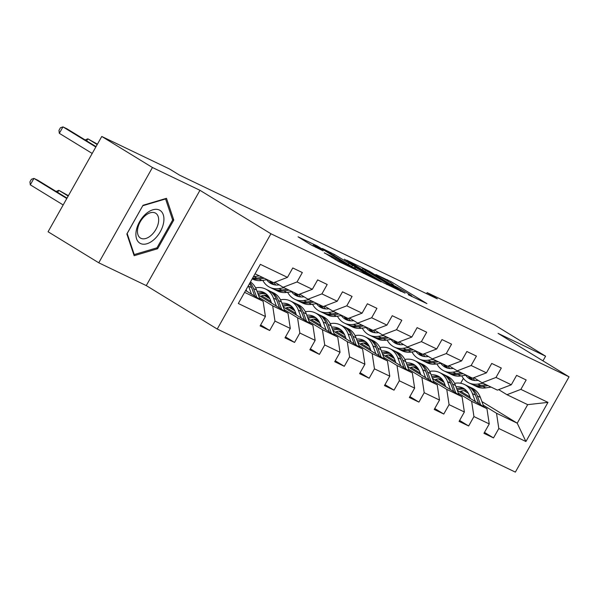 <?xml version="1.0" encoding="UTF-8"?>
<svg xmlns="http://www.w3.org/2000/svg" width="599" height="599" viewBox="0 0 599 599"><rect width="100%" height="100%" fill="white"/><g stroke="black" fill="none" stroke-linecap="round" stroke-linejoin="round"><path stroke-width="0.9" d="M408.248 294.73L426.937 303.618L391.11 281.687L375.865 274.477A9.299 0.457 29.4 0 1 387.246 280.781L390.226 282.608A9.299 0.457 29.4 0 1 393.318 284.765A9.299 0.457 29.4 0 1 391.589 284.106L394.374 285.813A9.299 0.457 29.4 0 1 405.755 292.11L408.735 293.937A9.299 0.457 29.4 0 1 411.827 296.101A9.299 0.457 29.4 0 1 410.098 295.434L408.248 294.73M324.366 252.8L338.398 261.396L357.401 270.463L317.058 245.882L298.055 236.815L311.158 244.924L323.161 250.891L316.175 246.533A7.772 0.382 29.4 0 1 313.584 244.729A7.772 0.382 29.4 0 1 317.485 246.533A7.772 0.382 29.4 0 1 324.546 250.554L348.124 264.99A7.772 0.382 29.4 0 1 350.714 266.795A7.772 0.382 29.4 0 1 346.814 264.99A7.772 0.382 29.4 0 1 339.753 260.969L332.273 256.597L324.284 252.95M199.961 190.31L152.453 167.51L101.763 136.475L48.07 231.761L98.76 262.796L146.268 285.596L217.235 329.046L270.928 233.76L199.961 190.31L146.268 285.596M542.956 360.86L545.592 356.18L498.083 333.381L569.05 376.831L270.928 233.76M545.592 356.18L494.901 325.145L427.147 292.626L426.548 293.682M101.763 136.475L169.517 168.993L179.655 175.2L437.285 298.834L427.147 292.626M383.51 282.78L405.104 293.143L369.284 271.212L346.724 260.168L383.51 282.78M381.196 281.934L359.175 271.1L322.389 248.495L334.384 254.463L352.467 265.327L358.254 268.053L344.35 259.165L381.196 281.934M217.235 329.046L515.357 472.117L569.05 376.831M260.647 324.965L269.685 330.498L274.978 321.094L290.29 328.439L284.989 337.843L294.558 342.433L299.852 333.029L315.156 340.374L309.863 349.779L319.424 354.368L324.725 344.964L340.03 352.309L334.729 361.714L344.298 366.303L349.591 356.899L364.896 364.244L359.602 373.649L369.164 378.239L374.465 368.842L389.769 376.179L384.468 385.584L394.037 390.174L399.331 380.777L414.635 388.122L409.342 397.519L418.903 402.109L424.204 392.712L439.509 400.057L434.215 409.454L443.777 414.044L449.07 404.647L464.375 411.992L459.081 421.389L468.65 425.979L473.944 416.582L489.248 423.927L483.955 433.324L493.516 437.914L498.817 428.517L525.915 441.523L547.973 402.378L527.682 404.654L506.956 394.704L498.66 389.627M269.685 330.498L260.123 325.908L265.417 316.504L238.312 303.498L260.37 264.354L287.475 277.359L292.769 267.963L302.338 272.552L297.037 281.949L312.341 289.295L317.642 279.898L327.204 284.488L321.91 293.884L337.215 301.23L342.508 291.833L352.077 296.423L346.776 305.827L362.081 313.165L367.382 303.768L376.943 308.358L371.65 317.762L386.954 325.107L392.248 315.703L401.817 320.293L396.516 329.697L411.827 337.042L417.121 327.638L426.683 332.228L421.389 341.632L436.693 348.977L441.987 339.573L451.556 344.163L446.262 353.567L461.567 360.912L466.861 351.508L476.43 356.098L471.128 365.502L486.433 372.848L491.734 363.443L501.296 368.033L496.002 377.437L511.306 384.783L516.6 375.378L526.169 379.968L520.868 389.372L547.973 402.378M258.416 295.075L287.984 313.172L272.672 305.827L259.382 297.688M274.829 282.211L283.125 287.288L298.429 294.633L312.341 289.295M272.672 305.827L274.978 321.094M287.984 313.172L290.29 328.439M297.037 281.949L283.125 287.288M283.29 307.01L312.85 325.107L297.546 317.762L284.248 309.623M270.973 301.492L261.733 295.839M269.939 298.834L264.092 295.255M299.702 294.146L307.991 299.223L323.295 306.568L337.215 301.23M297.546 317.762L299.852 333.029M312.85 325.107L315.156 340.374M321.91 293.884L307.991 299.223M308.163 318.945L337.724 337.042L322.419 329.697L309.121 321.558M295.846 313.434L286.607 307.774M268.861 296.909L265.866 295.075M294.813 310.769L288.958 307.19M266.465 295.067L268.067 295.839M324.568 306.082L332.864 311.158L348.169 318.503L362.081 313.165M322.419 329.697L324.725 344.964M337.724 337.042L340.03 352.309M346.776 305.827L332.864 311.158M333.029 330.88L362.59 348.977L347.285 341.64L333.987 333.493M320.712 325.369L311.473 319.709M293.735 308.844L290.732 307.01M319.679 322.711L313.831 319.125M291.339 307.002L292.941 307.774M349.442 318.017L357.738 323.093L373.042 330.438L386.954 325.107M347.285 341.64L349.591 356.899M362.59 348.977L364.896 364.244M371.65 317.762L357.738 323.093M357.903 342.815L387.463 360.92L372.159 353.575L358.861 345.428M345.586 337.304L336.346 331.644M318.601 320.779L315.606 318.945M344.552 334.646L338.697 331.06M316.205 318.938L317.814 319.709M374.308 329.952L382.604 335.028L397.908 342.373L411.827 337.042M372.159 353.575L374.465 368.842M387.463 360.92L389.769 376.179M396.516 329.697L382.604 335.028M382.768 354.75L412.329 372.855L397.025 365.51L383.727 357.363M370.452 349.239L361.219 343.579M343.474 332.715L340.472 330.88M369.418 346.581L363.571 342.995M341.078 330.873L342.68 331.644M399.181 341.887L407.477 346.963L422.782 354.308L436.693 348.977M397.025 365.51L399.331 380.777M412.329 372.855L414.635 388.122M421.389 341.632L407.477 346.963M407.642 366.685L437.203 384.79L421.898 377.445L408.6 369.298M395.325 361.175L386.085 355.514M368.34 344.65L365.345 342.815M394.292 358.516L388.437 354.93M365.944 342.808L367.554 343.579M424.055 353.822L432.343 358.898L447.648 366.244L461.567 360.912M421.898 377.445L424.204 392.712M437.203 384.79L439.509 400.057M446.262 353.567L432.343 358.898M432.508 378.62L462.069 396.725L446.764 389.38L433.466 381.234M420.191 373.11L410.959 367.449M393.214 356.592L390.219 354.75M419.158 370.452L413.31 366.865M390.818 354.743L392.42 355.514M448.921 365.757L457.217 370.833L472.521 378.179L486.433 372.848M446.764 389.38L449.07 404.647M462.069 396.725L464.375 411.992M471.128 365.502L457.217 370.833M457.381 390.555L486.942 408.66L471.638 401.315L458.34 393.169M445.064 385.045L435.825 379.384M418.087 368.527L415.085 366.685M444.031 382.387L438.176 378.8M415.691 366.678L417.293 367.449M473.794 377.692L482.083 382.768L497.387 390.114L511.306 384.783M471.638 401.315L473.944 416.582M486.942 408.66L489.248 423.927M496.002 377.437L482.083 382.768M481.91 401.57L517.229 423.194L496.511 413.25L483.213 405.104M469.93 396.98L460.698 391.319M442.953 380.462L439.958 378.62M464.015 390.615L468.366 393.273M440.557 378.613L442.159 379.384M496.511 413.25L498.817 428.517M527.682 404.654L517.229 423.194L525.915 441.523M520.868 389.372L506.956 394.704M152.453 167.51L98.76 262.796M460.653 383.248L463.386 378.396M244.594 292.357L263.111 301.237L245.62 290.53M287.475 277.359L273.556 282.698L255.039 273.81M263.111 301.237L265.417 316.504M439.434 378.65L443.312 381.024M484.479 432.381L493.516 437.914M459.613 420.446L468.65 425.979M414.568 366.715L418.439 369.089M434.739 408.511L443.777 414.044M389.694 354.78L393.573 357.154M409.873 396.575L418.903 402.109M364.828 342.845L368.699 345.219M385 384.64L394.037 390.174M339.955 330.91L343.826 333.284M360.134 372.705L369.164 378.239M315.089 318.975L318.96 321.349M335.26 360.77L344.298 366.303M290.216 307.04L294.087 309.413M310.394 348.835L319.424 354.368M265.342 295.105L269.221 297.478M285.521 336.9L294.558 342.433M126.846 233.977L134.146 255.706L157.619 248.742L173.785 220.05L166.485 198.314L143.019 205.277L126.846 233.977M172.37 219.182L173.785 220.05M156.391 247.993L157.619 248.742M401.023 291.077L364.521 269.033A9.299 0.457 29.4 0 0 362.792 268.367A9.299 0.457 29.4 0 0 365.884 270.531L387.381 283.686A9.299 0.457 29.4 0 0 398.754 289.991L400.858 291.369M363.99 272.59A7.772 0.382 29.4 0 0 371.051 276.611A7.772 0.382 29.4 0 0 374.944 278.415A7.772 0.382 29.4 0 0 372.361 276.611L360.501 269.55L354.713 266.825L363.99 272.59L363.511 273.444M466.396 390.593A18.794 15.072 -64.4 0 0 459.418 391.806M483.812 406.736L480.398 397.444A22.642 18.157 -64.4 0 0 472.401 388.294L469.376 386.842A22.642 18.157 -64.4 0 0 468.403 386.415M475.336 401.555L472.424 393.618A22.642 18.157 -64.4 0 0 464.427 384.468A22.642 18.157 -64.4 0 0 454.574 383.345M470.537 398.612L469.399 395.527A18.794 15.072 -64.4 0 0 462.765 387.935A18.794 15.072 -64.4 0 0 455.996 386.789M480.593 404.767L477.366 395.984A22.642 18.157 -64.4 0 0 469.376 386.842M457.187 390.039A18.794 15.072 115.6 0 1 465.101 389.402M464.427 384.468L467.46 385.921A22.642 18.157 115.6 0 1 475.456 395.07L478.556 403.524M464.232 388.766A18.794 15.072 -64.4 0 0 456.685 388.669M478.137 380.35L477.935 380.387A18.794 15.072 115.6 0 1 470.447 379.332A18.794 15.072 115.6 0 1 465.648 375.244M483.123 383.27L477.807 384.071A22.642 18.157 115.6 0 1 468.785 382.798A22.642 18.157 115.6 0 1 461.747 375.835M491.09 387.096L485.774 387.89A22.642 18.157 115.6 0 1 476.752 386.625L473.727 385.172A22.642 18.157 -64.4 0 0 482.749 386.437L488.065 385.644M474.79 380.5A18.794 15.072 115.6 0 1 472.94 378.021M486.148 384.723L480.832 385.524A22.642 18.157 115.6 0 1 471.81 384.251L468.785 382.798M468.313 376.165A18.794 15.072 -64.4 0 0 472.012 379.953M472.783 384.678A22.642 18.157 -64.4 0 0 473.727 385.172M473.053 380.23A18.794 15.072 115.6 0 1 470.222 377.078M140.48 243.501A19.235 11.456 121.5 0 0 160.277 231.738A19.235 11.456 121.5 0 0 159.341 210.024A19.235 11.456 121.5 0 0 139.552 221.787A19.235 11.456 121.5 0 0 140.48 243.501M140.922 238.305A14.563 8.671 121.5 0 0 155.688 229.784A14.563 8.671 121.5 0 0 155.665 213.214A14.563 8.671 121.5 0 0 155.208 212.959A14.563 8.671 121.5 0 0 140.436 221.48A14.563 8.671 121.5 0 0 140.458 238.05A14.563 8.671 121.5 0 0 140.922 238.305M142.839 205.712L165.579 198.958L172.654 220.013L156.983 247.821L134.243 254.568L127.175 233.513L142.794 205.682M165.167 198.711L165.579 198.958M133.644 254.193L134.243 254.568M441.523 378.658A18.794 15.072 -64.4 0 0 434.552 379.871M458.939 394.801L455.525 385.509A22.642 18.157 -64.4 0 0 447.535 376.359L444.503 374.907A22.642 18.157 -64.4 0 0 443.53 374.48M450.47 389.62L447.558 381.683A22.642 18.157 -64.4 0 0 439.561 372.533A22.642 18.157 -64.4 0 0 429.708 371.41M445.663 386.677L444.533 383.592A18.794 15.072 -64.4 0 0 437.899 376A18.794 15.072 -64.4 0 0 431.13 374.854M455.719 392.832L452.5 384.049A22.642 18.157 -64.4 0 0 444.503 374.907M432.321 378.104A18.794 15.072 115.6 0 1 440.235 377.467M439.561 372.533L442.586 373.986A22.642 18.157 115.6 0 1 450.583 383.135L453.69 391.589M439.359 376.831A18.794 15.072 -64.4 0 0 431.819 376.734M416.657 366.723A18.794 15.072 -64.4 0 0 409.679 367.936M434.065 382.866L430.659 373.574A22.642 18.157 -64.4 0 0 422.662 364.424L419.629 362.972A22.642 18.157 -64.4 0 0 418.656 362.545M425.597 377.684L422.684 369.748A22.642 18.157 -64.4 0 0 414.688 360.598A22.642 18.157 -64.4 0 0 404.834 359.475M420.79 374.742L419.659 371.657A18.794 15.072 -64.4 0 0 413.025 364.065A18.794 15.072 -64.4 0 0 406.257 362.919M430.853 380.897L427.626 372.114A22.642 18.157 -64.4 0 0 419.629 362.972M407.447 366.169A18.794 15.072 115.6 0 1 415.362 365.532M414.688 360.598L417.72 362.051A22.642 18.157 115.6 0 1 425.717 371.2L428.817 379.654M414.493 364.896A18.794 15.072 -64.4 0 0 406.946 364.798M453.263 368.415L453.069 368.445A18.794 15.072 115.6 0 1 445.574 367.397A18.794 15.072 115.6 0 1 440.774 363.308M458.25 371.335L452.934 372.136A22.642 18.157 115.6 0 1 443.911 370.863A22.642 18.157 115.6 0 1 436.881 363.893M466.224 375.161L460.908 375.955A22.642 18.157 115.6 0 1 451.886 374.689L448.853 373.237A22.642 18.157 -64.4 0 0 457.876 374.502L463.192 373.709M449.924 368.557A18.794 15.072 115.6 0 1 448.067 366.086M461.282 372.788L455.966 373.589A22.642 18.157 115.6 0 1 446.944 372.316L443.911 370.863M443.44 364.229A18.794 15.072 -64.4 0 0 447.146 368.018M447.917 372.743A22.642 18.157 -64.4 0 0 448.853 373.237M448.187 368.295A18.794 15.072 115.6 0 1 445.356 365.143M428.397 356.48L428.195 356.51A18.794 15.072 115.6 0 1 420.708 355.462A18.794 15.072 115.6 0 1 415.908 351.373M433.384 359.4L428.068 360.201A22.642 18.157 115.6 0 1 419.045 358.928A22.642 18.157 115.6 0 1 412.007 351.957M441.351 363.226L436.035 364.02A22.642 18.157 115.6 0 1 427.012 362.754L423.987 361.302A22.642 18.157 -64.4 0 0 433.01 362.567L438.326 361.766M425.05 356.622A18.794 15.072 115.6 0 1 423.201 354.151M436.409 360.853L431.093 361.654A22.642 18.157 115.6 0 1 422.07 360.381L419.045 358.928M418.574 352.287A18.794 15.072 -64.4 0 0 422.273 356.083M423.044 360.808A22.642 18.157 -64.4 0 0 423.987 361.302M423.313 356.36A18.794 15.072 115.6 0 1 420.483 353.208M391.783 354.788A18.794 15.072 -64.4 0 0 384.813 356.001M409.199 370.931L405.785 361.631A22.642 18.157 -64.4 0 0 397.788 352.489L394.763 351.029A22.642 18.157 -64.4 0 0 393.79 350.61M400.731 365.749L397.818 357.813A22.642 18.157 -64.4 0 0 389.822 348.663A22.642 18.157 -64.4 0 0 379.968 347.54M395.924 362.807L394.793 359.722A18.794 15.072 -64.4 0 0 388.152 352.13A18.794 15.072 -64.4 0 0 381.391 350.984M405.98 368.962L402.76 360.179A22.642 18.157 -64.4 0 0 394.763 351.029M382.581 354.234A18.794 15.072 115.6 0 1 390.488 353.597M389.822 348.663L392.847 350.116A22.642 18.157 115.6 0 1 400.843 359.265L403.951 367.719M389.62 352.961A18.794 15.072 -64.4 0 0 382.08 352.863M366.91 342.853A18.794 15.072 -64.4 0 0 359.939 344.066M384.326 358.996L380.919 349.696A22.642 18.157 -64.4 0 0 372.922 340.554L369.89 339.094A22.642 18.157 -64.4 0 0 368.917 338.675M375.858 353.814L372.945 345.878A22.642 18.157 -64.4 0 0 364.948 336.728A22.642 18.157 -64.4 0 0 355.095 335.597M371.051 350.872L369.92 347.787A18.794 15.072 -64.4 0 0 363.286 340.195A18.794 15.072 -64.4 0 0 356.517 339.049M381.106 357.026L377.887 348.244A22.642 18.157 -64.4 0 0 369.89 339.094M357.708 342.299A18.794 15.072 115.6 0 1 365.622 341.662M364.948 336.728L367.981 338.18A22.642 18.157 115.6 0 1 375.977 347.33L379.077 355.784M364.746 341.026A18.794 15.072 -64.4 0 0 357.206 340.928M342.044 330.918A18.794 15.072 -64.4 0 0 335.073 332.131M359.46 347.061L356.046 337.761A22.642 18.157 -64.4 0 0 348.049 328.619L345.024 327.159A22.642 18.157 -64.4 0 0 344.051 326.74M350.984 341.879L348.071 333.935A22.642 18.157 -64.4 0 0 340.082 324.793A22.642 18.157 -64.4 0 0 330.221 323.662M346.185 338.937L345.054 335.852A18.794 15.072 -64.4 0 0 338.413 328.259A18.794 15.072 -64.4 0 0 331.644 327.114M356.24 345.091L353.013 336.309A22.642 18.157 -64.4 0 0 345.024 327.159M332.842 330.363A18.794 15.072 115.6 0 1 340.749 329.727M340.082 324.793L343.107 326.245A22.642 18.157 115.6 0 1 351.104 335.395L354.204 343.848M339.88 329.091A18.794 15.072 -64.4 0 0 332.34 328.993M403.524 344.545L403.329 344.575A18.794 15.072 115.6 0 1 395.834 343.526A18.794 15.072 115.6 0 1 391.035 339.438M408.511 347.465L403.194 348.259A22.642 18.157 115.6 0 1 394.172 346.993A22.642 18.157 115.6 0 1 387.141 340.022M416.485 351.291L411.169 352.085A22.642 18.157 115.6 0 1 402.146 350.819L399.114 349.367A22.642 18.157 -64.4 0 0 408.136 350.632L413.452 349.831M400.177 344.687A18.794 15.072 115.6 0 1 398.328 342.216M411.543 348.918L406.227 349.719A22.642 18.157 115.6 0 1 397.204 348.446L394.172 346.993M393.7 340.352A18.794 15.072 -64.4 0 0 397.399 344.14M398.178 348.873A22.642 18.157 -64.4 0 0 399.114 349.367M398.44 344.425A18.794 15.072 115.6 0 1 395.617 341.273M378.658 332.61L378.456 332.64A18.794 15.072 115.6 0 1 370.968 331.584A18.794 15.072 115.6 0 1 366.169 327.503M383.645 335.53L378.321 336.324A22.642 18.157 115.6 0 1 369.298 335.058A22.642 18.157 115.6 0 1 362.268 328.087M391.611 339.356L386.295 340.15A22.642 18.157 115.6 0 1 377.273 338.884L374.248 337.424A22.642 18.157 -64.4 0 0 383.27 338.697L388.586 337.896M375.311 332.752A18.794 15.072 115.6 0 1 373.462 330.281M386.669 336.982L381.353 337.784A22.642 18.157 115.6 0 1 372.331 336.511L369.298 335.058M368.834 328.417A18.794 15.072 -64.4 0 0 372.533 332.205M373.304 336.938A22.642 18.157 -64.4 0 0 374.248 337.424M373.574 332.49A18.794 15.072 115.6 0 1 370.744 329.338M353.784 320.675L353.582 320.705A18.794 15.072 115.6 0 1 346.095 319.649A18.794 15.072 115.6 0 1 341.295 315.568M358.771 323.595L353.455 324.388A22.642 18.157 115.6 0 1 344.432 323.123A22.642 18.157 115.6 0 1 337.402 316.152M366.745 327.421L361.429 328.215A22.642 18.157 115.6 0 1 352.407 326.949L349.374 325.489A22.642 18.157 -64.4 0 0 358.397 326.762L363.713 325.961M350.437 320.817A18.794 15.072 115.6 0 1 348.588 318.346M361.803 325.047L356.48 325.849A22.642 18.157 115.6 0 1 347.457 324.576L344.432 323.123M343.961 316.482A18.794 15.072 -64.4 0 0 347.66 320.27M348.431 324.995A22.642 18.157 -64.4 0 0 349.374 325.489M348.7 320.555A18.794 15.072 115.6 0 1 345.878 317.403M317.171 318.982A18.794 15.072 -64.4 0 0 310.2 320.195M334.586 335.126L331.172 325.826A22.642 18.157 -64.4 0 0 323.183 316.684L320.151 315.224A22.642 18.157 -64.4 0 0 319.177 314.804M326.118 329.944L323.205 322A22.642 18.157 -64.4 0 0 315.209 312.858A22.642 18.157 -64.4 0 0 305.355 311.727M321.311 327.002L320.18 323.917A18.794 15.072 -64.4 0 0 313.547 316.324A18.794 15.072 -64.4 0 0 306.778 315.179M331.367 333.156L328.147 324.373A22.642 18.157 -64.4 0 0 320.151 315.224M307.968 318.428A18.794 15.072 115.6 0 1 315.883 317.792M315.209 312.858L318.241 314.31A22.642 18.157 115.6 0 1 326.23 323.46L329.338 331.913M315.007 317.156A18.794 15.072 -64.4 0 0 307.467 317.058M328.918 308.74L328.716 308.77A18.794 15.072 115.6 0 1 321.229 307.714A18.794 15.072 115.6 0 1 316.429 303.633M333.898 311.66L328.581 312.453A22.642 18.157 115.6 0 1 319.559 311.188A22.642 18.157 115.6 0 1 312.528 304.217M341.872 315.478L336.556 316.279A22.642 18.157 115.6 0 1 327.533 315.014L324.501 313.554A22.642 18.157 -64.4 0 0 333.523 314.827L338.839 314.026M325.571 308.882A18.794 15.072 115.6 0 1 323.715 306.411M336.93 313.112L331.614 313.906A22.642 18.157 115.6 0 1 322.591 312.641L319.559 311.188M319.095 304.547A18.794 15.072 -64.4 0 0 322.794 308.335M323.565 313.06A22.642 18.157 -64.4 0 0 324.501 313.554M323.834 308.62A18.794 15.072 115.6 0 1 321.004 305.468M292.305 307.047A18.794 15.072 -64.4 0 0 285.334 308.26M309.72 323.19L306.306 313.891A22.642 18.157 -64.4 0 0 298.309 304.741L295.285 303.289A22.642 18.157 -64.4 0 0 294.311 302.869M301.245 318.009L298.332 310.065A22.642 18.157 -64.4 0 0 290.343 300.923A22.642 18.157 -64.4 0 0 280.482 299.792M296.445 315.067L295.314 311.982A18.794 15.072 -64.4 0 0 288.673 304.389A18.794 15.072 -64.4 0 0 281.904 303.244M306.501 321.221L303.274 312.438A22.642 18.157 -64.4 0 0 295.285 303.289M283.095 306.486A18.794 15.072 115.6 0 1 291.009 305.857M290.343 300.923L293.368 302.375A22.642 18.157 115.6 0 1 301.364 311.525L304.464 319.978M290.141 305.22A18.794 15.072 -64.4 0 0 282.601 305.123M304.045 296.805L303.843 296.834A18.794 15.072 115.6 0 1 296.355 295.779A18.794 15.072 115.6 0 1 291.556 291.698M309.032 299.725L303.715 300.518A22.642 18.157 115.6 0 1 294.693 299.253A22.642 18.157 115.6 0 1 287.655 292.282M316.998 303.543L311.682 304.344A22.642 18.157 115.6 0 1 302.66 303.079L299.635 301.619A22.642 18.157 -64.4 0 0 308.657 302.892L313.973 302.091M300.698 296.947A18.794 15.072 115.6 0 1 298.849 294.476M312.057 301.177L306.74 301.971A22.642 18.157 115.6 0 1 297.718 300.705L294.693 299.253M294.221 292.612A18.794 15.072 -64.4 0 0 297.92 296.4M298.691 301.125A22.642 18.157 -64.4 0 0 299.635 301.619M298.961 296.685A18.794 15.072 115.6 0 1 296.131 293.532M267.431 295.112A18.794 15.072 -64.4 0 0 260.46 296.325M284.847 311.255L281.433 301.956A22.642 18.157 -64.4 0 0 273.444 292.806L270.411 291.354A22.642 18.157 -64.4 0 0 269.438 290.934M276.379 306.074L273.466 298.13A22.642 18.157 -64.4 0 0 265.469 288.988A22.642 18.157 -64.4 0 0 255.616 287.857M271.572 303.131L270.441 300.047A18.794 15.072 -64.4 0 0 263.807 292.454A18.794 15.072 -64.4 0 0 257.038 291.309M281.627 309.286L278.408 300.503A22.642 18.157 -64.4 0 0 270.411 291.354M258.229 294.551A18.794 15.072 115.6 0 1 266.143 293.922M265.469 288.988L268.502 290.44A22.642 18.157 115.6 0 1 276.491 299.582L279.598 308.043M265.267 293.285A18.794 15.072 -64.4 0 0 257.727 293.188M68.406 195.678L58.799 190.325L68.181 196.068M56.134 191.455L58.799 190.325L57.639 192.376M279.179 284.869L278.977 284.899A18.794 15.072 115.6 0 1 271.489 283.844A18.794 15.072 115.6 0 1 266.69 279.763M284.158 287.782L278.842 288.583A22.642 18.157 115.6 0 1 269.82 287.318A22.642 18.157 115.6 0 1 262.789 280.347M292.132 291.608L286.816 292.409A22.642 18.157 115.6 0 1 277.794 291.136L274.761 289.684A22.642 18.157 -64.4 0 0 283.784 290.957L289.1 290.156M275.832 285.012A18.794 15.072 115.6 0 1 273.975 282.533M287.191 289.242L281.874 290.036A22.642 18.157 115.6 0 1 272.852 288.77L269.82 287.318M269.348 280.676A18.794 15.072 -64.4 0 0 273.054 284.465M97.203 144.561L87.821 138.818L97.427 144.172M273.825 289.19A22.642 18.157 -64.4 0 0 274.761 289.684M274.095 284.75A18.794 15.072 115.6 0 1 271.265 281.597M85.155 139.949L87.821 138.818L86.66 140.877M259.981 299.32L256.567 290.021A22.642 18.157 -64.4 0 0 250.457 281.957M251.505 294.131L248.592 286.195A22.642 18.157 -64.4 0 0 248.375 285.641M246.698 291.196L246.129 289.631M256.761 297.351L253.534 288.568A22.642 18.157 -64.4 0 0 250.015 282.735M67.021 198.127L37.917 180.299L33.933 178.39L30.302 184.829L63.172 204.955M249.528 283.597A22.642 18.157 115.6 0 1 251.625 287.647L254.725 296.108M30.302 184.829L29.95 181.856L31.403 179.281L33.933 178.39L66.803 198.516M259.292 275.847L253.976 276.648A22.642 18.157 115.6 0 1 253.399 276.723M267.259 279.673L261.943 280.474A22.642 18.157 115.6 0 1 252.92 279.201L252.201 278.857M262.317 277.307L257.001 278.101A22.642 18.157 115.6 0 1 252.583 278.176M95.825 147.01L62.955 126.883L66.938 128.792L96.042 146.62M252.314 278.655A22.642 18.157 -64.4 0 0 258.918 279.022L264.234 278.221M92.194 153.449L59.323 133.322L62.955 126.883L60.424 127.774L58.972 130.35L59.323 133.322M387.029 280.646L387.553 279.718M390.496 282.773L391.11 281.687M365.27 271.617L365.884 270.531M386.842 284.637L387.381 283.686M330.304 253.422L330.828 252.493M333.77 255.548L334.384 254.463M348.304 264.444L348.91 263.358M351.77 266.57L352.467 265.327M355.072 268.584L355.679 267.498M331.741 257.525L332.273 256.597M335.215 259.652L335.822 258.566M339.281 261.815L339.753 260.969M315.703 247.365L316.175 246.533M477.366 395.984L480.398 397.444M472.424 393.618L475.456 395.07M480.832 385.524L477.807 384.071M485.774 387.89L482.749 386.437M452.5 384.049L455.525 385.509M447.558 381.683L450.583 383.135M427.626 372.114L430.659 373.574M422.684 369.748L425.717 371.2M455.966 373.589L452.934 372.136M460.908 375.955L457.876 374.502M431.093 361.654L428.068 360.201M436.035 364.02L433.01 362.567M402.76 360.179L405.785 361.631M397.818 357.813L400.843 359.265M377.887 348.244L380.919 349.696M372.945 345.878L375.977 347.33M353.013 336.309L356.046 337.761M348.071 333.935L351.104 335.395M406.227 349.719L403.194 348.259M411.169 352.085L408.136 350.632M381.353 337.784L378.321 336.324M386.295 340.15L383.27 338.697M356.48 325.849L353.455 324.388M361.429 328.215L358.397 326.762M328.147 324.373L331.172 325.826M323.205 322L326.23 323.46M331.614 313.906L328.581 312.453M336.556 316.279L333.523 314.827M303.274 312.438L306.306 313.891M298.332 310.065L301.364 311.525M306.74 301.971L303.715 300.518M311.682 304.344L308.657 302.892M278.408 300.503L281.433 301.956M273.466 298.13L276.491 299.582M281.874 290.036L278.842 288.583M286.816 292.409L283.784 290.957M253.534 288.568L256.567 290.021M248.592 286.195L251.625 287.647M257.001 278.101L253.976 276.648M261.943 280.474L258.918 279.022M411.595 296.52L411.827 296.101M393.079 285.191L393.318 284.765M362.066 269.655L362.792 268.367M374.712 278.82L374.944 278.415M354.069 267.978L354.713 266.825M350.49 267.199L350.714 266.795M312.903 245.942L313.584 244.729"/></g></svg>
